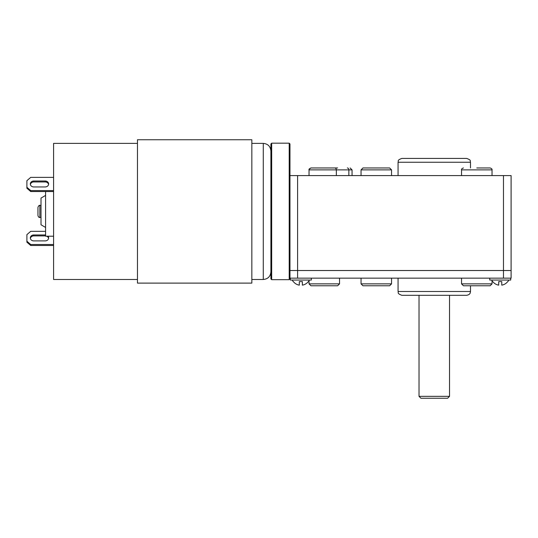 <?xml version="1.0" encoding="UTF-8"?>
<svg xmlns="http://www.w3.org/2000/svg" width="538" height="538" viewBox="0 0 538 538"><rect width="100%" height="100%" fill="white"/><g stroke="black" fill="none" stroke-linecap="round" stroke-linejoin="round"><path stroke-width="0.81" d="M297.595 175.59L297.595 270.527L503.474 270.527L297.595 270.527L297.595 278.153L511.1 278.153L511.1 270.527L503.474 270.527L511.1 270.527L511.1 175.59L289.969 175.59L289.969 270.527L297.595 270.527L289.969 270.527L289.969 278.913L289.209 279.673L289.209 143.182L271.67 143.182L271.67 279.673L289.209 279.673M401.866 158.434L466.681 158.434C471.974 160.317 469.721 161.104 470.494 162.247L398.059 162.247C398.786 161.118 396.654 160.25 401.866 158.434M309.168 169.167L310.937 167.964L337.629 167.964M332.215 167.964L324.279 167.964M361.045 175.59L361.045 169.873L362.955 167.964L389.64 167.964L391.55 169.873L389.64 167.964M476.789 167.964L490.131 167.964C491.645 168.522 492.283 169.161 492.035 169.873L461.537 169.873C461.295 169.161 461.927 168.522 463.44 167.964M289.969 175.59L289.969 143.949L289.209 143.182M271.67 279.673L270.903 278.913L270.903 143.949L271.67 143.182M37.956 215.018L37.956 207.836M45.582 191.535L45.582 236.209L53.592 236.209M45.582 186.935L46.712 186.646M137.466 143.377L53.592 143.377L53.592 279.484L137.466 279.484M251.845 139.752L251.845 283.109L137.466 283.109L137.466 139.752L251.845 139.752M53.592 245.483L30.713 245.483L26.9 242.181L26.9 241.232L30.713 244.528L53.592 244.528M48.588 238.401A3.43 2.972 0 0 0 46.712 236.209M45.582 235.926A3.43 2.972 0 0 0 45.199 235.906L33.76 235.906A3.43 2.972 0 0 0 30.377 238.401M30.713 245.483L30.713 244.528M26.9 241.232L26.9 234.629L30.713 231.327L45.582 231.327M45.582 234.971A3.43 2.972 0 0 0 45.199 234.958L33.76 234.958A3.43 2.972 0 0 0 30.33 237.93A3.43 2.972 0 0 0 33.76 240.896L45.199 240.896A3.43 2.972 0 0 0 48.628 237.93A3.43 2.972 0 0 0 48.003 236.209M53.592 191.535L30.713 191.535L26.9 188.233L26.9 180.681L30.713 177.379L53.592 177.379M48.588 184.453A3.43 2.972 0 0 0 45.199 181.958L33.76 181.958A3.43 2.972 0 0 0 30.377 184.453M53.592 190.58L30.713 190.58L30.713 191.535M26.9 187.278L30.713 190.58M45.199 186.948A3.43 2.972 0 0 0 48.628 183.976A3.43 2.972 0 0 0 45.199 181.01L33.76 181.01A3.43 2.972 0 0 0 30.33 183.976A3.43 2.972 0 0 0 33.76 186.948L45.199 186.948M45.582 227.439L41.009 224.776L41.009 198.085L45.582 195.415M297.595 278.153L289.969 278.153M476.789 285.772L463.44 285.772L461.537 283.869L492.035 283.869L490.131 285.772L476.789 285.772M316.66 285.772L337.629 285.772L310.937 285.772L309.034 283.869L310.937 285.772M434.274 295.308L401.866 295.308C396.432 293.277 398.86 292.571 398.059 291.495L470.494 291.495L470.205 292.954C470.104 292.88 470.212 294.595 466.681 295.308L434.274 295.308M361.045 278.153L361.045 283.869L391.55 283.869L389.64 285.772L362.955 285.772L361.045 283.869L362.955 285.772M449.526 396.338L447.623 398.248L420.931 398.248L419.028 396.338L449.526 396.338L449.526 295.308M419.028 396.338L419.028 295.308M290.352 278.153L290.352 280.056L311.32 280.056L311.32 278.153M293.21 281.603A9.563 9.563 0 0 1 292.255 280.056A9.563 9.563 0 0 0 293.21 281.603L293.365 281.603A9.442 9.442 0 0 0 299.31 285.147L299.31 281.603L302.363 281.603L302.363 285.147A9.442 9.442 0 0 0 308.308 281.603L308.462 281.603A9.563 9.563 0 0 0 309.411 280.056M302.363 281.603L299.31 281.603M489.748 278.153L489.748 280.056L510.717 280.056L510.717 278.153M491.658 280.056A9.563 9.563 0 0 0 492.606 281.603L492.761 281.603A9.442 9.442 0 0 0 498.706 285.147L498.706 281.603L501.759 281.603L501.759 285.147A9.442 9.442 0 0 0 507.704 281.603L507.859 281.603A9.563 9.563 0 0 0 508.814 280.056M501.759 281.603L498.706 281.603M503.474 175.59L503.474 278.153M347.353 167.964A1.903 1.506 90 0 1 348.859 169.873L352.054 169.873L350.144 167.964M309.034 175.59L309.034 169.873L348.859 169.873L348.859 175.59M334.831 167.964A1.903 1.506 90 0 1 336.337 169.873L336.337 175.59M362.955 167.964L361.045 169.873L391.55 169.873L391.55 175.59M41.009 205.375L39.866 205.375L39.866 217.48C39.086 217.682 38.454 217.049 37.956 215.577M251.845 143.377L263.284 143.377L263.284 279.484L251.845 279.484M45.199 181.01L45.199 181.958M33.76 181.01L33.76 181.958M45.199 235.906L45.199 234.958M33.76 235.906L33.76 234.958M339.532 278.153L339.532 283.869L309.034 283.869L309.034 280.755M398.059 175.59L398.059 162.247M470.494 167.964L470.494 162.247M309.034 169.873C308.684 169.342 309.316 168.703 310.937 167.964M352.054 175.59L352.054 169.873M492.035 175.59L492.035 169.873M461.537 175.59L461.537 169.873M41.009 217.48L39.866 217.48M39.866 205.375C39.341 205.018 38.709 205.657 37.956 207.285M263.284 143.377C267.911 143.828 270.453 146.37 270.903 151.003M263.284 279.484C267.911 279.034 270.453 276.492 270.903 271.858M492.035 280.755L492.035 283.869L490.131 285.772M461.537 278.153L461.537 283.869M339.532 283.869L337.629 285.772L339.532 283.869M398.059 278.153L398.059 291.495M470.494 285.772L470.494 291.495M389.64 285.772L391.55 283.869L391.55 278.153"/></g></svg>
